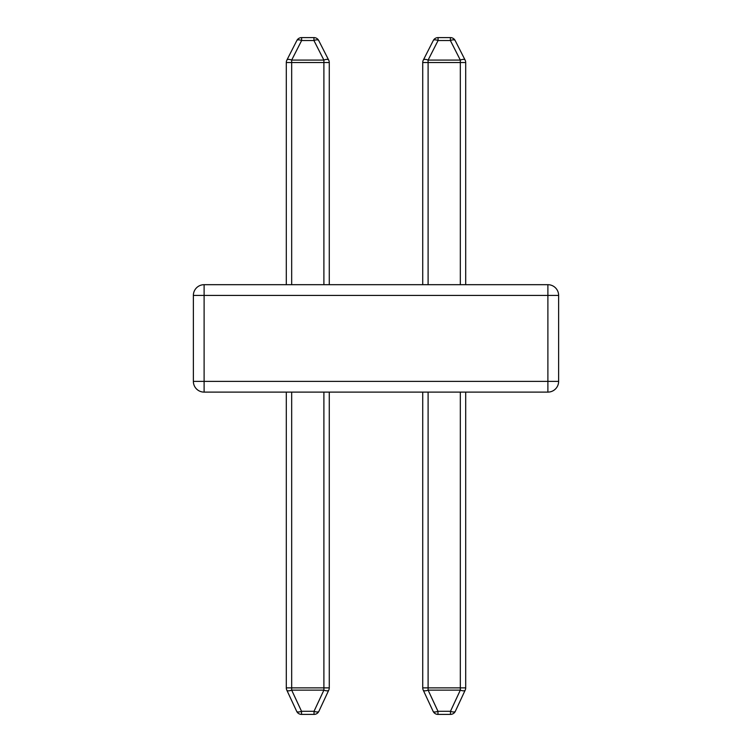 <?xml version="1.0" encoding="UTF-8"?>
<svg xmlns="http://www.w3.org/2000/svg" width="752" height="752" viewBox="0 0 752 752"><rect width="100%" height="100%" fill="white"/><g stroke="black" fill="none" stroke-linecap="round" stroke-linejoin="round"><path stroke-width="1.13" d="M204.112 284.688L547.888 284.688A10.744 10.744 0 0 1 558.633 295.433L558.633 381.367A10.744 10.744 0 0 1 547.888 392.112L204.112 392.112L204.112 381.367L547.888 381.367L547.888 295.433L204.112 295.433L204.112 381.367L193.367 381.367L193.367 295.433A10.744 10.744 0 0 1 204.112 284.688L204.112 295.433L193.367 295.433M428.104 392.112L428.104 687.864L422.727 687.864L422.727 392.112M465.704 392.112L465.704 687.864A5.367 5.367 0 0 1 465.197 690.139L455.336 711.298A5.367 5.367 0 0 1 450.467 714.4L437.974 714.4A5.367 5.367 0 0 1 433.105 711.298L423.235 690.139A5.367 5.367 0 0 1 422.727 687.864A5.367 5.367 0 0 0 423.235 690.139A5.367 2.087 155 0 0 428.104 690.139L437.974 711.298A5.367 2.087 155 0 1 433.105 711.298M286.803 690.139A5.367 2.087 -25 0 0 291.673 690.139L301.533 711.298A5.367 2.087 155 0 1 296.664 711.298L286.803 690.139A5.367 5.367 0 0 1 286.296 687.864L286.296 392.112M329.273 392.112L329.273 687.864A5.367 5.367 0 0 1 328.765 690.139L318.895 711.298A5.367 2.087 -155 0 1 314.026 711.298L323.896 690.139A5.367 2.087 25 0 0 328.765 690.139L318.895 711.298A5.367 5.367 0 0 1 314.026 714.4L301.533 714.4A5.367 5.367 0 0 1 296.664 711.298M422.727 284.688L422.727 62.519L428.104 62.519L428.104 284.688M460.327 284.688L460.327 62.519L465.704 62.519L465.704 284.688M438.068 37.6L450.373 37.6A5.367 5.367 0 0 1 455.157 40.533L465.121 60.085A5.367 2.218 153 0 0 460.327 60.085L450.373 40.533A5.367 2.218 -27 0 1 455.157 40.533A5.367 5.367 0 0 0 450.373 37.6L450.373 40.533L438.068 40.533A5.367 2.218 -153 0 0 433.284 40.533L423.32 60.085A5.367 2.218 27 0 1 428.104 60.085L460.327 60.085L460.327 62.519L428.104 62.519L428.104 60.085L438.068 40.533L438.068 37.6A5.367 5.367 0 0 0 433.284 40.533L423.32 60.085A5.367 5.367 0 0 0 422.727 62.519A5.367 5.367 0 0 1 423.32 60.085L433.284 40.533A5.367 5.367 0 0 1 438.068 37.6M286.296 284.688L286.296 62.519A5.367 5.367 0 0 1 286.879 60.085L296.843 40.533A5.367 2.218 27 0 1 301.627 40.533L291.673 60.085L323.896 60.085A5.367 2.218 -27 0 1 328.68 60.085A5.367 5.367 0 0 1 329.273 62.519L329.273 284.688M323.896 284.688L323.896 62.519L291.673 62.519L291.673 60.085A5.367 2.218 27 0 0 286.879 60.085L296.843 40.533A5.367 5.367 0 0 1 301.627 37.6L313.932 37.6A5.367 5.367 0 0 1 318.716 40.533L328.68 60.085M193.367 381.367A10.744 10.744 0 0 0 204.112 392.112A10.744 10.744 0 0 1 193.367 381.367M329.273 62.519L323.896 62.519L323.896 60.085L313.932 40.533A5.367 2.218 -27 0 1 318.716 40.533M465.704 62.519A5.367 5.367 0 0 0 465.121 60.085A5.367 5.367 0 0 1 465.704 62.519M437.974 714.4L437.974 711.298L450.467 711.298L450.467 714.4A5.367 5.367 0 0 0 455.336 711.298A5.367 2.087 -155 0 1 450.467 711.298L460.327 690.139L460.327 687.864L465.704 687.864A5.367 5.367 0 0 1 465.197 690.139L455.336 711.298L465.197 690.139A5.367 2.087 -155 0 1 460.327 690.139L428.104 690.139L428.104 687.864L460.327 687.864L460.327 392.112M328.765 690.139L318.895 711.298M286.879 60.085L296.843 40.533M291.673 392.112L291.673 687.864L323.896 687.864L323.896 392.112M286.296 62.519L291.673 62.519L291.673 284.688M301.533 714.4L301.533 711.298L314.026 711.298L314.026 714.4M329.273 687.864L323.896 687.864L323.896 690.139L291.673 690.139L291.673 687.864L286.296 687.864M313.932 37.6L313.932 40.533L301.627 40.533L301.627 37.6M547.888 392.112A10.744 10.744 0 0 0 558.633 381.367L547.888 381.367L547.888 392.112M547.888 295.433L558.633 295.433A10.744 10.744 0 0 0 547.888 284.688L547.888 295.433"/></g></svg>
